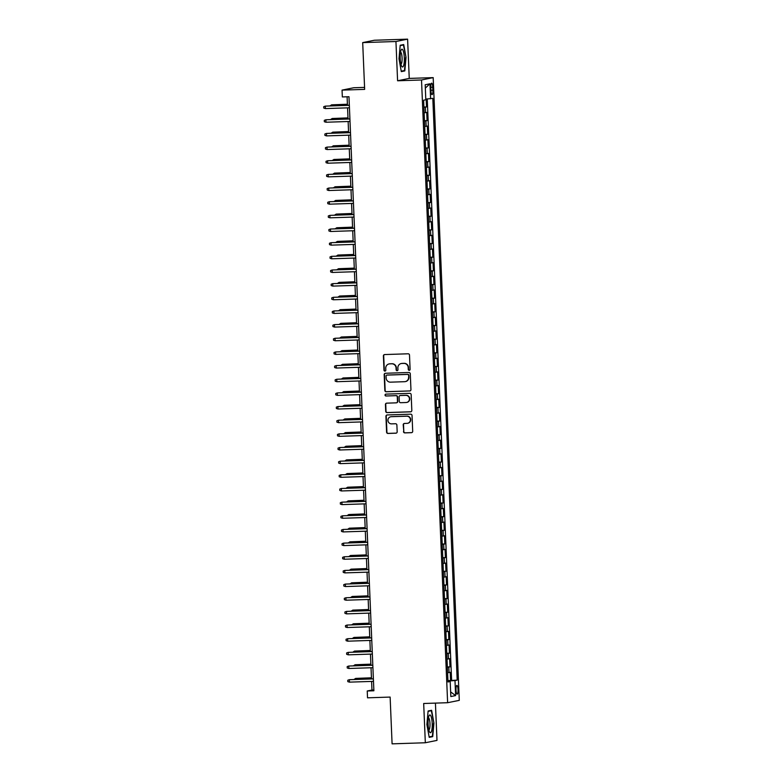 <?xml version="1.0" encoding="UTF-8"?>
<svg xmlns="http://www.w3.org/2000/svg" width="783" height="783" viewBox="0 0 783 783"><rect width="100%" height="100%" fill="white"/><g stroke="black" fill="none" stroke-linecap="round" stroke-linejoin="round"><path stroke-width="1.17" d="M409.225 370.3A0.94 0.91 -101.4 0 0 410.096 369.331L409.499 355.091A1.341 1.302 -101.4 0 0 408.139 353.789L384.649 354.562A1.341 1.302 -101.4 0 0 383.396 355.952L383.993 370.193A0.94 0.91 -101.4 0 0 385.099 371.083A0.94 0.91 -101.4 0 0 385.823 370.134L385.745 368.284A4.297 4.179 -101.4 0 1 389.738 363.86L391.696 363.792A4.297 4.179 -101.4 0 1 396.051 367.951L396.129 369.791A0.94 0.91 -101.4 0 0 397.235 370.682A0.94 0.91 -101.4 0 0 397.96 369.733L397.881 367.893A4.297 4.179 -101.4 0 1 401.885 363.459L403.842 363.4A4.297 4.179 -101.4 0 1 408.197 367.55L408.276 369.39A0.94 0.91 -101.4 0 0 409.225 370.3M458.035 689.588A4.375 1.018 88.1 0 0 456.89 685.419A4.375 1.018 88.1 0 0 456.019 689.989A4.375 1.018 88.1 0 0 457.174 694.159A4.375 1.018 88.1 0 0 458.035 689.588M403.49 431.599A1.341 1.302 -101.4 0 0 404.86 432.891L411.447 432.676A1.341 1.302 -101.4 0 0 412.7 431.296L412.034 415.479A1.341 1.302 -101.4 0 0 410.674 414.178L387.174 414.951A1.341 1.302 -101.4 0 0 385.931 416.331L386.587 432.157A1.341 1.302 -101.4 0 0 387.957 433.449L395.914 433.185A1.341 1.302 -101.4 0 0 397.167 431.805L396.883 425.032A1.341 1.302 -101.4 0 0 395.523 423.74L391.569 423.867A3.592 3.494 -101.4 0 1 390.707 416.762A3.592 3.494 -101.4 0 1 391.265 416.693L406.739 416.194A3.592 3.494 -101.4 0 1 407.6 423.3A3.592 3.494 -101.4 0 1 407.033 423.358L404.459 423.446A1.341 1.302 -101.4 0 0 403.206 424.826L403.813 431.531A1.341 1.302 -101.4 0 0 405.173 432.833L411.76 432.617A1.341 1.302 -101.4 0 0 411.809 432.617M395.944 41.509L397.588 80.776L409.245 78.408L407.6 39.15L395.944 41.509L362.695 42.605L364.653 89.379L342.054 90.114L342.337 96.945L348.983 96.73L373.882 690.772L367.237 690.988L367.521 697.819L390.13 697.076L392.087 743.85L425.326 742.754L436.992 740.395L435.426 703.114M397.588 80.776L421.518 79.983L447.622 702.713L423.681 703.496L425.326 742.754M409.705 390.991A1.341 1.302 -101.4 0 0 410.948 389.611L410.282 373.794A1.341 1.302 -101.4 0 0 408.922 372.493L385.432 373.266A1.341 1.302 -101.4 0 0 384.179 374.646L384.844 390.463A1.341 1.302 -101.4 0 0 386.205 391.764L410.018 390.923A1.341 1.302 -101.4 0 0 410.067 390.923M411.163 394.632L411.819 410.449A1.341 1.302 -101.4 0 1 410.576 411.838L387.076 412.602A1.341 1.302 -101.4 0 1 385.716 411.31L385.432 404.537A1.341 1.302 -101.4 0 1 386.685 403.157L396.208 402.844A1.341 1.302 -101.4 0 0 397.461 401.464L397.275 396.971A1.341 1.302 -101.4 0 0 395.914 395.669L385.99 396.002A0.94 0.91 -101.4 0 1 385.765 394.143A0.94 0.91 -101.4 0 1 385.911 394.123L409.803 393.34A1.341 1.302 -101.4 0 1 411.163 394.632M362.695 42.605L374.362 40.246L407.6 39.15M447.935 680.593L450.558 680.515L450.215 672.323L449.06 672.548L448.835 667.087L447.377 667.253M447.357 666.94L449.98 666.852L449.638 658.66L448.493 658.895L448.258 653.433L446.799 653.59M446.79 653.286L449.413 653.198L449.07 645.006L447.915 645.241L447.69 639.78L446.232 639.936M446.212 639.633L448.835 639.545L448.493 631.352L447.347 631.578L447.113 626.116L445.654 626.283M445.644 625.969L448.267 625.891L447.925 617.689L446.77 617.924L446.545 612.463L445.087 612.619M445.067 612.316L447.69 612.228L447.347 604.036L446.202 604.27L445.967 598.809L444.509 598.966M444.499 598.662L447.122 598.574L446.78 590.382L445.625 590.617L445.4 585.155L443.941 585.312M443.922 585.009L446.545 584.921L446.202 576.728L445.057 576.954L444.822 571.492L443.364 571.659M443.354 571.345L445.977 571.257L445.635 563.065L444.48 563.3L444.255 557.839L442.796 557.995M442.786 557.692L445.4 557.604L445.057 549.412L443.912 549.646L443.677 544.185L442.219 544.342M442.209 544.038L444.832 543.95L444.49 535.758L443.335 535.993L443.109 530.522L441.651 530.688M441.641 530.375L444.255 530.297L443.912 522.104L442.767 522.33L442.532 516.868L441.074 517.034M441.064 516.721L443.687 516.633L443.344 508.441L442.189 508.676L441.964 503.215L440.506 503.371M440.496 503.068L443.109 502.98L442.767 494.787L441.622 495.022L441.387 489.561L439.929 489.718M439.919 489.414L442.542 489.326L442.199 481.134L441.044 481.359L440.819 475.898L439.361 476.064M439.351 475.751L441.974 475.673L441.622 467.471L440.477 467.705L440.242 462.244L438.783 462.401M438.774 462.097L441.397 462.009L441.054 453.817L439.899 454.052L439.674 448.59L438.216 448.747M438.206 448.444L440.829 448.356L440.477 440.163L439.332 440.398L439.106 434.937L437.648 435.094M437.628 434.79L440.252 434.702L439.909 426.51L438.754 426.735L438.529 421.274L437.071 421.44M437.061 421.127L439.684 421.039L439.341 412.847L438.186 413.081L437.961 407.62L436.503 407.777M436.483 407.473L439.106 407.385L438.764 399.193L437.609 399.428L437.384 393.966L435.925 394.123M435.916 393.82L438.539 393.732L438.196 385.539L437.041 385.774L436.816 380.303L435.358 380.469M435.338 380.156L437.961 380.078L437.619 371.876L436.474 372.111L436.239 366.65L434.78 366.816M434.771 366.503L437.394 366.415L437.051 358.223L435.896 358.457L435.671 352.996L434.213 353.153M434.193 352.849L436.816 352.761L436.474 344.569L435.328 344.804L435.094 339.342L433.635 339.499M433.625 339.196L436.248 339.108L435.906 330.915L434.751 331.14L434.526 325.679L433.068 325.845M433.048 325.532L435.671 325.454L435.328 317.252L434.183 317.487L433.948 312.026L432.49 312.182M432.48 311.879L435.103 311.791L434.761 303.598L433.606 303.833L433.381 298.372L431.922 298.529M431.903 298.225L434.526 298.137L434.183 289.945L433.038 290.18L432.803 284.718L431.345 284.875M431.335 284.572L433.958 284.483L433.616 276.291L432.461 276.516L432.236 271.055L430.777 271.221M430.758 270.908L433.381 270.82L433.038 262.628L431.893 262.863L431.658 257.401L430.2 257.558M430.19 257.255L432.813 257.167L432.47 248.974L431.316 249.209L431.09 243.748L429.632 243.904M429.613 243.601L432.236 243.513L431.893 235.321L430.748 235.556L430.513 230.085L429.055 230.251M429.045 229.938L431.668 229.859L431.325 221.658L430.17 221.892L429.945 216.431L428.487 216.597M428.477 216.284L431.09 216.196L430.748 208.004L429.603 208.239L429.368 202.777L427.909 202.934M427.9 202.631L430.523 202.543L430.18 194.35L429.025 194.585L428.8 189.124L427.342 189.28M427.332 188.977L429.945 188.889L429.603 180.697L428.458 180.922L428.223 175.461L426.764 175.627M426.755 175.314L429.378 175.235L429.035 167.033L427.88 167.268L427.655 161.807L426.197 161.964M426.187 161.66L428.8 161.572L428.458 153.38L427.312 153.615L427.078 148.153L425.619 148.31M425.609 148.007L428.232 147.918L427.89 139.726L426.735 139.961L426.51 134.5L425.052 134.656M425.042 134.353L427.665 134.265L427.312 126.073L426.167 126.298L425.932 120.836L424.474 121.003M424.464 120.69L427.087 120.602L426.745 112.409L424.132 112.801M430.807 87.608L430.934 90.613A4.238 0.989 88.1 0 0 432.05 94.655A4.238 0.989 88.1 0 0 432.882 90.221L432.764 87.216A4.238 0.989 88.1 0 0 431.639 83.174A4.238 0.989 88.1 0 0 430.807 87.608M421.518 79.983L433.185 77.625L459.288 700.354L447.622 702.713M450.558 680.515L457.194 680.114L432.813 98.355L425.786 99.118M457.194 680.114L454.992 680.564L455.618 695.588L450.832 696.557L450.196 681.533L447.993 681.973L423.613 100.224L425.815 99.774L425.189 84.75L429.975 83.781L430.611 98.805M423.897 107.036L426.52 106.948L423.906 107.34M427.087 120.602L425.932 120.836M427.665 134.265L426.51 134.5M428.232 147.918L427.078 148.153M428.8 161.572L427.655 161.807M429.378 175.235L428.223 175.461M429.945 188.889L428.8 189.124M430.523 202.543L429.368 202.777M431.09 216.196L429.945 216.431M431.668 229.859L430.513 230.085M432.236 243.513L431.09 243.748M432.813 257.167L431.658 257.401M433.381 270.82L432.236 271.055M433.958 284.483L432.803 284.718M434.526 298.137L433.381 298.372M435.103 311.791L433.948 312.026M435.671 325.454L434.526 325.679M436.248 339.108L435.094 339.342M436.816 352.761L435.671 352.996M437.394 366.415L436.239 366.65M437.961 380.078L436.816 380.303M438.539 393.732L437.384 393.966M439.106 407.385L437.961 407.62M439.684 421.039L438.529 421.274M440.252 434.702L439.106 434.937M440.829 448.356L439.674 448.59M441.397 462.009L440.242 462.244M441.974 475.673L440.819 475.898M442.542 489.326L441.387 489.561M443.109 502.98L441.964 503.215M443.687 516.633L442.532 516.868M444.255 530.297L443.109 530.522M444.832 543.95L443.677 544.185M445.4 557.604L444.255 557.839M445.977 571.257L444.822 571.492M446.545 584.921L445.4 585.155M447.122 598.574L445.967 598.809M447.69 612.228L446.545 612.463M448.267 625.891L447.113 626.116M448.835 639.545L447.69 639.78M449.413 653.198L448.258 653.433M449.98 666.852L448.835 667.087M451.615 680.3L427.244 99.03M426.52 106.948L426.187 99.098M448.434 681.494L447.954 681.004M364.575 87.402L353.71 87.755L342.054 90.114M409.245 78.408L433.185 77.625M371.602 681.416L371.964 690.038L367.237 690.988M347.094 96.789L347.456 105.304M347.564 107.858L348.024 118.957M348.132 121.512L348.601 132.611M348.709 135.165L349.169 146.264M349.277 148.819L349.747 159.928M349.854 162.482L350.314 173.581M350.422 176.136L350.892 187.235M350.999 189.789L351.459 200.898M351.567 203.453L352.037 214.552M352.144 217.106L352.604 228.205M352.712 230.76L353.182 241.859M353.29 244.413L353.75 255.522M353.857 258.077L354.327 269.176M354.435 271.73L354.895 282.829M355.002 285.384L355.472 296.483M355.57 299.037L356.04 310.146M356.148 312.701L356.608 323.8M356.715 326.354L357.185 337.453M357.293 340.008L357.753 351.117M357.86 353.671L358.33 364.77M358.438 367.325L358.898 378.424M359.006 380.978L359.475 392.077M359.583 394.632L360.043 405.741M360.151 408.295L360.62 419.394M360.728 421.949L361.188 433.048M361.296 435.602L361.766 446.702M361.873 449.256L362.333 460.365M362.441 462.919L362.911 474.018M363.018 476.573L363.478 487.672M363.586 490.227L364.056 501.335M364.164 503.89L364.624 514.989M364.731 517.543L365.201 528.642M365.309 531.197L365.769 542.296M365.876 544.851L366.346 555.959M366.454 558.514L366.914 569.613M367.021 572.167L367.491 583.266M367.599 585.821L368.059 596.92M368.167 599.475L368.636 610.583M368.734 613.138L369.204 624.237M369.312 626.791L369.782 637.891M369.879 640.445L370.349 651.554M370.457 654.108L370.917 665.207M371.025 667.762L371.494 678.861M373.853 689.97L371.964 690.038M424.709 126.464L426.167 126.298M425.277 140.118L426.735 139.961M425.854 153.771L427.312 153.615M426.422 167.435L427.88 167.268M426.999 181.088L428.458 180.922M427.567 194.742L429.025 194.585M428.144 208.395L429.603 208.239M428.712 222.059L430.17 221.892M429.29 235.712L430.748 235.556M429.857 249.366L431.316 249.209M430.435 263.019L431.893 262.863M431.002 276.683L432.461 276.516M431.58 290.336L433.038 290.18M432.147 303.99L433.606 303.833M432.725 317.653L434.183 317.487M433.293 331.307L434.751 331.14M433.87 344.96L435.328 344.804M434.438 358.614L435.896 358.457M435.015 372.277L436.474 372.111M435.583 385.931L437.041 385.774M436.151 399.584L437.609 399.428M436.728 413.238L438.186 413.081M437.296 426.901L438.754 426.735M437.873 440.555L439.332 440.398M438.441 454.209L439.899 454.052M439.018 467.872L440.477 467.705M439.586 481.525L441.044 481.359M440.163 495.179L441.622 495.022M440.731 508.833L442.189 508.676M441.309 522.496L442.767 522.33M441.876 536.149L443.335 535.993M442.454 549.803L443.912 549.646M443.021 563.457L444.48 563.3M443.599 577.12L445.057 576.954M444.167 590.774L445.625 590.617M444.744 604.427L446.202 604.27M445.312 618.09L446.77 617.924M445.889 631.744L447.347 631.578M446.457 645.398L447.915 645.241M447.034 659.051L448.493 658.895M450.196 681.533L447.974 681.484M447.602 672.714L449.06 672.548M448.405 680.995L454.992 680.564M425.326 88.097L429.975 83.781M455.618 695.588L450.636 691.898M399.007 58.794L401.307 71.615L404.821 70.91L406.025 57.374L403.715 44.553L400.211 45.257L399.007 58.794M432.725 736.646L433.929 723.11L431.619 710.289L428.105 711.003L426.901 724.539L429.211 737.361L432.725 736.646L430.024 736.734M400.172 45.639L403.411 44.983L406.025 57.374M402.119 70.999L404.821 70.91M428.076 711.375L431.316 710.719L433.929 723.11M409.529 370.242A0.94 0.91 -101.4 0 1 408.589 369.331L408.511 367.491A4.297 4.179 -101.4 0 0 404.155 363.332L403.842 363.4M401.366 363.508A4.297 4.179 -101.4 0 1 402.198 363.4L404.155 363.332M389.229 363.909A4.297 4.179 -101.4 0 1 390.061 363.801L392.019 363.733A4.297 4.179 -101.4 0 1 396.374 367.883L396.452 369.733A0.94 0.91 -101.4 0 0 397.392 370.633M384.6 354.572A1.341 1.302 -101.4 0 0 383.709 355.883L384.306 370.124A0.94 0.91 -101.4 0 0 385.246 371.034M385.383 373.266A1.341 1.302 -101.4 0 0 384.492 374.587L385.158 390.404A1.341 1.302 -101.4 0 0 386.518 391.696L410.018 390.923M408.52 375.321A0.94 0.91 -101.4 0 0 407.571 374.421L386.949 375.096A0.94 0.91 -101.4 0 0 386.068 376.065L386.156 378.003A4.297 4.179 -101.4 0 0 390.511 382.163L404.605 381.693A4.297 4.179 -101.4 0 0 408.599 377.269L408.834 375.263A0.94 0.91 -101.4 0 0 407.884 374.352L407.571 374.421M387.262 375.028L386.949 375.096A0.94 0.91 -101.4 0 1 387.262 375.028L407.884 374.352M405.437 381.585A4.297 4.179 -101.4 0 0 408.922 377.2L408.599 377.269M408.834 375.263L408.922 377.2M386.636 403.157A1.341 1.302 -101.4 0 0 385.745 404.478L386.029 411.241A1.341 1.302 -101.4 0 0 387.399 412.543L410.889 411.77A1.341 1.302 -101.4 0 0 410.938 411.77M396.58 402.775A1.341 1.302 -101.4 0 0 397.774 401.395L397.588 396.903A1.341 1.302 -101.4 0 0 396.227 395.611L385.99 396.002M385.921 394.123A0.94 0.91 -101.4 0 0 386.303 395.934M406.103 402.521A3.592 3.494 -101.4 0 0 409.421 398.527A3.592 3.494 -101.4 0 0 405.8 395.346L400.348 395.523A1.341 1.302 -101.4 0 0 399.095 396.912L399.291 401.405A1.341 1.302 -101.4 0 0 400.651 402.697L406.103 402.521M406.817 402.413A3.592 3.494 -101.4 0 0 409.734 398.469A3.592 3.494 -101.4 0 0 406.113 395.288L405.8 395.346M400.299 395.532A1.341 1.302 -101.4 0 1 400.661 395.464L406.113 395.288M404.41 423.446A1.341 1.302 -101.4 0 0 403.529 424.768L403.813 431.531M407.757 423.26A3.592 3.494 -101.4 0 0 410.674 419.306A3.592 3.494 -101.4 0 0 407.052 416.125L406.739 416.194M390.864 416.732A3.592 3.494 -101.4 0 1 391.588 416.634L407.052 416.125M387.125 414.951A1.341 1.302 -101.4 0 0 386.244 416.272L386.91 432.089A1.341 1.302 -101.4 0 0 388.27 433.391L396.227 433.126A1.341 1.302 -101.4 0 0 396.276 433.126M347.407 104.237L331.601 104.844L347.417 104.325M330.044 105.871L331.601 104.844L331.64 105.822M349.345 105.235L325.297 106.126L349.345 105.333M325.395 108.583L323.771 108.064L323.712 106.703L325.297 106.126L325.395 108.583L349.453 107.79M404.302 57.678A8.887 2.065 88.1 0 0 401.131 50.024A8.887 2.065 88.1 0 0 400.201 58.51A8.887 2.065 88.1 0 0 401.659 66.212A8.887 2.065 88.1 0 0 404.302 57.678M400.945 64.216A6.088 1.409 88.1 0 0 402.08 57.864A6.088 1.409 88.1 0 0 400.544 52.07M401.248 45.052L403.411 44.983M405.653 57.404L404.488 70.519L401.229 71.175M430.856 715.936A8.887 2.065 88.1 0 0 429.035 715.77A8.887 2.065 88.1 0 0 428.086 723.639A8.887 2.065 88.1 0 0 429.446 731.733A8.887 2.065 88.1 0 0 429.564 731.958A8.887 2.065 88.1 0 0 432.128 727.681A8.887 2.065 88.1 0 0 430.856 715.936M428.849 729.962A6.088 1.409 88.1 0 0 430.004 725.156A6.088 1.409 88.1 0 0 429.055 718.481A6.088 1.409 88.1 0 0 428.448 717.805M433.557 723.149L432.392 736.255L429.133 736.92M429.153 710.788L431.316 710.719M347.985 117.89L332.168 118.507L347.985 117.988M330.612 119.525L332.168 118.507L332.217 119.476M348.552 131.544L332.746 132.161L348.562 131.642M331.18 133.188L332.746 132.161L332.785 133.13M349.13 145.198L333.313 145.814L349.13 145.295M331.757 146.842L333.313 145.814L333.362 146.783M349.698 158.861L333.891 159.468L349.707 158.949M332.325 160.495L333.891 159.468L333.93 160.446M349.913 118.899L325.865 119.779L349.913 118.987M325.973 122.236L324.348 121.727L324.289 120.357L325.865 119.779L325.973 122.236L350.021 121.453M350.49 132.552L326.442 133.433L350.49 132.65M326.54 135.89L324.916 135.381L324.857 134.01L326.442 133.433L326.54 135.89L350.588 135.107M351.058 146.206L327.01 147.096L351.058 146.304M327.118 149.553L325.493 149.034L325.434 147.674L327.01 147.096L327.118 149.553L351.166 148.76M351.636 159.859L327.588 160.75L351.636 159.957M327.685 163.207L326.061 162.688L326.002 161.327L327.588 160.75L327.685 163.207L351.733 162.414M350.275 172.514L334.458 173.131L350.275 172.612M332.902 174.149L334.458 173.131L334.507 174.1M352.203 173.523L328.155 174.403L352.203 173.611M328.263 176.86L326.638 176.351L326.58 174.981L328.155 174.403L328.263 176.86L352.311 176.077M350.843 186.168L335.036 186.785L350.853 186.266M333.47 187.812L335.036 186.785L335.075 187.754M352.771 187.176L328.733 188.057L352.781 187.274M328.831 190.523L327.206 190.005L327.147 188.634L328.733 188.057L328.831 190.523L352.879 189.731M351.42 199.822L335.604 200.438L351.42 199.919M334.047 201.466L335.604 200.438L335.653 201.417M353.348 200.83L329.3 201.72L353.348 200.928M329.408 204.177L327.783 203.658L327.725 202.298L329.3 201.72L329.408 204.177L353.456 203.384M351.988 213.485L336.181 214.102L351.998 213.583M334.615 215.119L336.181 214.102L336.22 215.071M353.916 214.483L329.878 215.374L353.926 214.581M329.976 217.831L328.351 217.312L328.292 215.951L329.878 215.374L329.976 217.831L354.024 217.038M352.565 227.139L336.749 227.755L352.565 227.236M335.193 228.773L336.749 227.755L336.788 228.724M354.493 228.147L330.446 229.028L354.493 228.244M330.553 231.484L328.929 230.975L328.87 229.605L330.446 229.028L330.553 231.484L354.601 230.701M353.133 240.792L337.326 241.409L353.133 240.89M335.76 242.436L337.326 241.409L337.365 242.378M355.061 241.8L331.023 242.691L355.071 241.898M331.121 245.148L329.496 244.629L329.437 243.268L331.023 242.691L331.121 245.148L355.169 244.355M353.71 254.455L337.894 255.062L353.71 254.544M336.338 256.09L337.894 255.062L337.933 256.041M355.639 255.454L331.591 256.344L355.639 255.552M331.698 258.801L330.074 258.282L330.015 256.922L331.591 256.344L331.698 258.801L355.746 258.008M354.278 268.109L338.471 268.726L354.278 268.207M336.905 269.744L338.471 268.726L338.51 269.695M356.206 269.117L332.168 269.998L356.216 269.205M332.266 272.455L330.641 271.946L330.583 270.575L332.168 269.998L332.266 272.455L356.314 271.672M354.846 281.763L339.039 282.379L354.856 281.86M337.483 283.407L339.039 282.379L339.078 283.348M356.784 282.771L332.736 283.652L356.784 282.869M332.844 286.108L331.219 285.599L331.16 284.229L332.736 283.652L332.844 286.108L356.891 285.325M355.423 295.416L339.616 296.033L355.423 295.514M338.05 297.06L339.616 296.033L339.656 297.002M357.351 296.424L333.313 297.315L357.361 296.522M333.411 299.772L331.786 299.253L331.728 297.892L333.313 297.315L333.411 299.772L357.459 298.979M355.991 309.079L340.184 309.686L356.001 309.168M338.628 310.714L340.184 309.686L340.223 310.665M357.929 310.078L333.881 310.968L357.929 310.176M333.989 313.425L332.354 312.906L332.305 311.546L333.881 310.968L333.989 313.425L358.037 312.632M356.568 322.733L340.762 323.35L356.568 322.831M339.196 324.368L340.762 323.35L340.801 324.319M358.497 323.741L334.458 324.622L358.506 323.829M334.556 327.079L332.932 326.57L332.873 325.199L334.458 324.622L334.556 327.079L358.604 326.296M357.136 336.387L341.329 337.003L357.146 336.484M339.773 338.031L341.329 337.003L341.368 337.972M359.074 337.395L335.026 338.276L359.074 337.493M335.134 340.742L333.499 340.223L333.45 338.853L335.026 338.276L335.134 340.742L359.182 339.949M357.714 350.04L341.907 350.657L357.714 350.138M340.341 351.684L341.907 350.657L341.946 351.636M359.642 351.048L335.594 351.939L359.651 351.146M335.701 354.396L334.077 353.877L334.018 352.516L335.594 351.939L335.701 354.396L359.749 353.603M358.281 363.704L342.474 364.32L358.291 363.801M340.918 365.338L342.474 364.32L342.514 365.289M360.219 364.702L336.171 365.592L360.219 364.8M336.269 368.049L334.644 367.54L334.595 366.17L336.171 365.592L336.269 368.049L360.327 367.256M358.859 377.357L343.052 377.974L358.859 377.455M341.486 379.001L343.052 377.974L343.091 378.943M360.787 378.365L336.739 379.246L360.797 378.463M336.847 381.703L335.222 381.194L335.163 379.824L336.739 379.246L336.847 381.703L360.894 380.92M359.426 391.011L343.62 391.627L359.436 391.109M342.063 392.655L343.62 391.627L343.659 392.596M361.364 392.019L337.316 392.909L361.364 392.117M337.414 395.366L335.79 394.847L335.741 393.487L337.316 392.909L337.414 395.366L361.472 394.573M360.004 404.674L344.197 405.281L360.004 404.762M342.631 406.308L344.197 405.281L344.236 406.26M361.932 405.672L337.884 406.563L361.942 405.77M337.992 409.02L336.367 408.501L336.308 407.14L337.884 406.563L337.992 409.02L362.04 408.227M360.571 418.328L344.765 418.944L360.581 418.425M343.208 419.962L344.765 418.944L344.804 419.913M362.509 419.336L338.462 420.217L362.509 419.424M338.559 422.673L336.935 422.164L336.876 420.794L338.462 420.217L338.559 422.673L362.617 421.89M361.149 431.981L345.342 432.598L361.149 432.079M343.776 433.625L345.342 432.598L345.381 433.567M363.077 432.989L339.029 433.87L363.087 433.087M339.137 436.327L337.512 435.818L337.453 434.448L339.029 433.87L339.137 436.327L363.185 435.544M361.717 445.635L345.91 446.251L361.726 445.733M344.354 447.279L345.91 446.251L345.949 447.22M363.655 446.643L339.607 447.533L363.655 446.741M339.705 449.99L338.08 449.471L338.021 448.111L339.607 447.533L339.705 449.99L363.762 449.197M362.294 459.298L346.478 459.905L362.294 459.386M344.921 460.933L346.478 459.905L346.526 460.884M364.222 460.296L340.174 461.187L364.222 460.394M340.282 463.644L338.657 463.125L338.599 461.764L340.174 461.187L340.282 463.644L364.33 462.851M362.862 472.952L347.055 473.568L362.872 473.049M345.489 474.586L347.055 473.568L347.094 474.537M364.8 473.96L340.752 474.841L364.8 474.048M340.85 477.297L339.225 476.788L339.166 475.418L340.752 474.841L340.85 477.297L364.898 476.514M363.439 486.605L347.623 487.222L363.439 486.703M346.066 488.249L347.623 487.222L347.672 488.191M365.367 487.613L341.319 488.494L365.367 487.711M341.427 490.961L339.802 490.442L339.744 489.072L341.319 488.494L341.427 490.961L365.475 490.168M364.007 500.259L348.2 500.875L364.017 500.357M346.634 501.903L348.2 500.875L348.239 501.854M365.935 501.267L341.897 502.157L365.945 501.365M341.995 504.614L340.37 504.095L340.311 502.735L341.897 502.157L341.995 504.614L366.043 503.821M364.584 513.922L348.768 514.539L364.584 514.02M347.212 515.557L348.768 514.539L348.817 515.508M366.513 514.92L342.465 515.811L366.513 515.018M342.572 518.268L340.948 517.759L340.889 516.389L342.465 515.811L342.572 518.268L366.62 517.475M365.152 527.576L349.345 528.192L365.162 527.673M347.779 529.22L349.345 528.192L349.384 529.161M367.08 528.584L343.042 529.465L367.09 528.682M343.14 531.921L341.515 531.412L341.457 530.042L343.042 529.465L343.14 531.921L367.188 531.138M365.73 541.229L349.913 541.846L365.73 541.327M348.357 542.873L349.913 541.846L349.962 542.815M367.658 542.237L343.61 543.128L367.658 542.335M343.717 545.585L342.093 545.066L342.034 543.705L343.61 543.128L343.717 545.585L367.765 544.792M366.297 554.893L350.49 555.499L366.297 554.981M348.924 556.527L350.49 555.499L350.53 556.478M368.225 555.891L344.187 556.782L368.235 555.989M344.285 559.238L342.66 558.719L342.602 557.359L344.187 556.782L344.285 559.238L368.333 558.445M366.875 568.546L351.058 569.163L366.875 568.644M349.502 570.181L351.058 569.163L351.097 570.132M368.803 569.554L344.755 570.435L368.803 569.642M344.863 572.892L343.238 572.383L343.179 571.013L344.755 570.435L344.863 572.892L368.91 572.109M367.442 582.2L351.636 582.816L367.442 582.298M350.07 583.844L351.636 582.816L351.675 583.785M369.37 583.208L345.332 584.089L369.38 583.306M345.43 586.545L343.806 586.036L343.747 584.666L345.332 584.089L345.43 586.545L369.478 585.762M368.02 595.853L352.203 596.47L368.02 595.951M350.647 597.498L352.203 596.47L352.242 597.439M369.948 596.861L345.9 597.752L369.948 596.959M346.008 600.209L344.383 599.69L344.324 598.329L345.9 597.752L346.008 600.209L370.056 599.416M368.587 609.517L352.781 610.123L368.587 609.605M351.215 611.151L352.781 610.123L352.82 611.102M370.516 610.515L346.478 611.406L370.525 610.613M346.575 613.862L344.951 613.343L344.892 611.983L346.478 611.406L346.575 613.862L370.623 613.069M369.155 623.17L353.348 623.787L369.165 623.268M351.792 624.805L353.348 623.787L353.387 624.756M371.093 624.178L347.045 625.059L371.093 624.266M347.153 627.516L345.528 627.007L345.469 625.637L347.045 625.059L347.153 627.516L371.201 626.733M369.733 636.824L353.926 637.44L369.733 636.922M352.36 638.468L353.926 637.44L353.965 638.409M371.661 637.832L347.623 638.713L371.671 637.93M347.721 641.179L346.096 640.66L346.037 639.29L347.623 638.713L347.721 641.179L371.768 640.386M370.3 650.477L354.493 651.094L370.31 650.575M352.937 652.122L354.493 651.094L354.533 652.073M372.238 651.485L348.19 652.376L372.238 651.583M348.298 654.833L346.663 654.314L346.615 652.953L348.19 652.376L348.298 654.833L372.346 654.04M370.878 664.141L355.071 664.757L370.878 664.238M353.505 665.775L355.071 664.757L355.11 665.726M372.806 665.139L348.768 666.03L372.816 665.237M348.866 668.486L347.241 667.977L347.182 666.607L348.768 666.03L348.866 668.486L372.914 667.693M371.445 677.794L355.639 678.411L371.455 677.892M354.082 679.438L355.639 678.411L355.678 679.38M373.383 678.802L349.335 679.683L373.383 678.9M349.443 682.14L347.809 681.631L347.76 680.261L349.335 679.683L349.443 682.14L373.491 681.357M425.59 112.644L425.365 107.183M430.797 87.275L432.764 87.216M430.914 90.28L432.882 90.221"/></g></svg>
